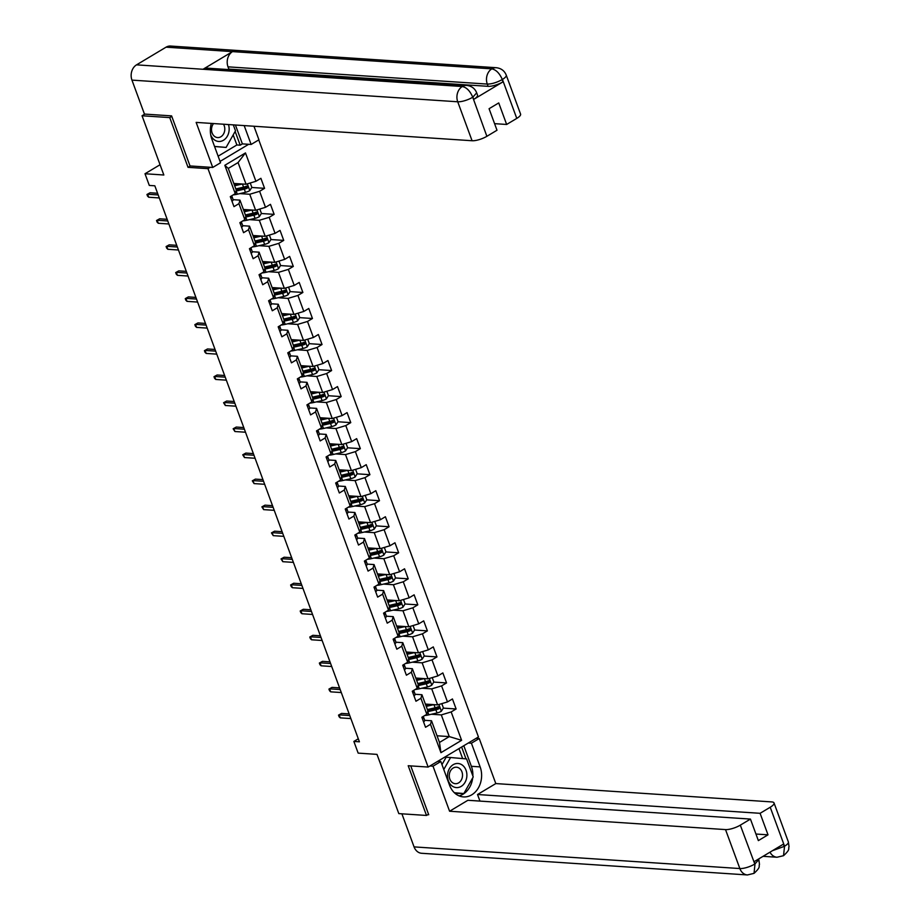 <?xml version="1.0" encoding="UTF-8"?>
<svg xmlns="http://www.w3.org/2000/svg" width="921" height="921" viewBox="0 0 921 921"><rect width="100%" height="100%" fill="white"/><g stroke="black" fill="none" stroke-linecap="round" stroke-linejoin="round"><path stroke-width="1.38" d="M171.778 116.38L169.74 117.6L188.034 167.334L207.985 168.658L428.15 767.055L478.448 736.95L258.766 139.888M169.74 117.6L142.041 115.758L144.816 114.1M428.15 767.055L408.21 765.731L426.504 815.453L428.541 814.233M426.504 815.453L398.805 813.611L377 754.38L358.165 753.125L353.871 741.44L359.409 741.808L154.832 185.8L149.294 185.432L145 173.747L163.834 175.002L142.041 115.758M207.985 168.658L210.264 167.288M220.05 161.428L248.658 144.298M233.807 183.44L246.057 184.246L238.067 162.556L228.281 168.416L236.271 190.106L235.258 193.663L230.296 196.634L233.98 206.638L238.942 203.668L244.836 219.693L239.874 222.663L243.558 232.679L248.52 229.709L254.415 245.723L249.453 248.693L253.137 258.709L258.099 255.739L263.993 271.753L259.031 274.723L262.715 284.739L267.677 281.768L273.572 297.782L268.61 300.753L272.294 310.768L277.256 307.798L283.15 323.824L278.188 326.794L281.872 336.798L286.834 333.828L292.728 349.853L287.766 352.824L291.45 362.839L296.412 359.869L302.307 375.883L297.345 378.853L301.029 388.869L305.991 385.899L311.885 401.913L306.923 404.883L310.607 414.899L315.569 411.929L321.464 427.943L316.502 430.913L320.186 440.929L325.148 437.959L331.042 453.984L326.08 456.954L329.764 466.959L334.726 463.988L340.62 480.014L335.658 482.984L339.342 492.988L344.304 490.018L350.199 506.043L345.237 509.014L348.921 519.03L353.883 516.059L359.777 532.073L354.815 535.043L358.499 545.059L363.461 542.089L369.356 558.103L364.394 561.073L368.078 571.089L373.04 568.119L378.934 584.144L373.972 587.114L377.656 597.119L382.618 594.149L388.512 610.174L383.55 613.144L387.234 623.149L392.196 620.178L398.091 636.204L393.129 639.174L396.813 649.19L401.763 646.22L407.658 662.234L402.707 665.204L406.391 675.22L411.342 672.249L417.236 688.263L412.274 691.234L415.958 701.249L420.92 698.279L426.814 714.293L421.853 717.263L425.537 727.279L430.498 724.309L440.94 752.676L461.605 740.311L449.275 736.593L441.297 714.903L431.442 714.247M235.258 193.663L224.828 165.296L245.481 152.921L255.923 181.287L260.885 178.317L264.569 188.333L251.767 187.481M461.605 740.311L451.163 711.945L456.125 708.974L452.441 698.958L447.479 701.929L441.585 685.903L446.547 682.933L442.863 672.929L437.901 675.899L432.007 659.873L436.968 656.903L433.284 646.899L428.323 649.869L422.428 633.844L427.39 630.873L423.706 620.858L418.744 623.828L412.85 607.814L417.812 604.844L414.128 594.828L409.166 597.798L403.271 581.784L408.233 578.814L404.549 568.798L399.587 571.768L393.693 555.754L398.655 552.784L394.971 542.768L390.009 545.739L384.115 529.713L389.076 526.743L385.392 516.739L380.431 519.709L374.536 503.683L379.498 500.713L375.814 490.697L370.852 493.668L364.958 477.654L369.92 474.683L366.236 464.668L361.274 467.638L355.379 451.624L360.341 448.654L356.657 438.638L351.695 441.608L345.801 425.594L350.763 422.624L347.079 412.608L342.117 415.578L336.234 399.553L341.184 396.583L337.5 386.578L332.55 389.548L326.656 373.523L331.606 370.553L327.934 360.537L322.972 363.519L317.077 347.493L322.039 344.523L318.355 334.507L313.393 337.477L307.499 321.464L312.461 318.493L308.777 308.477L303.815 311.448L297.92 295.434L302.882 292.464L299.198 282.448L294.236 285.418L288.342 269.393L293.304 266.422L289.62 256.418L284.658 259.388L278.764 243.363L283.726 240.393L280.042 230.388L275.08 233.358L269.185 217.333L274.147 214.363L270.463 204.347L265.501 207.317L259.607 191.303L264.569 188.333M244.836 219.693L245.838 216.147L239.955 200.122L233.14 199.673L232.265 197.221A14.218 4.121 -20.2 0 0 232.253 197.209A14.218 4.121 -20.2 0 0 232.253 197.198L231.735 195.77L232.265 197.221M239.886 193.606L249.741 194.262L255.635 210.287L243.386 209.47M239.955 200.122L238.942 203.668M259.607 191.303L249.741 194.262M265.501 207.317L255.635 210.287M254.415 245.723L255.416 242.177L249.522 226.152L242.718 225.703M249.464 219.635L259.319 220.292L265.213 236.317L252.964 235.5M249.522 226.152L248.52 229.709M269.185 217.333L259.319 220.292M275.08 233.358L265.213 236.317M263.993 271.753L264.995 268.207L259.1 252.181L252.296 251.732M259.031 245.677L268.897 246.321L274.78 262.347L262.543 261.529M259.1 252.181L258.099 255.739M278.764 243.363L268.897 246.321M284.658 259.388L274.78 262.347M273.572 297.782L274.573 294.236L268.679 278.223L261.863 277.762M268.61 271.707L278.464 272.363L284.359 288.377L272.121 287.559M268.679 278.223L267.677 281.768M288.342 269.393L278.464 272.363M294.236 285.418L284.359 288.377M283.15 323.824L284.152 320.266L278.257 304.252L271.442 303.792L270.578 301.351A14.218 4.121 -20.2 0 0 270.567 301.328A14.218 4.121 -20.2 0 0 270.567 301.317L270.578 301.351M278.188 297.736L288.043 298.392L293.937 314.406L281.699 313.601M278.257 304.252L277.256 307.798M297.92 295.434L288.043 298.392M303.815 311.448L293.937 314.406M292.728 349.853L293.73 346.296L287.836 330.282L281.02 329.833L280.157 327.381A14.218 4.121 -20.2 0 0 280.145 327.369A14.218 4.121 -20.2 0 0 280.145 327.358L279.616 325.93L280.157 327.381M287.766 323.766L297.621 324.422L303.516 340.436L291.278 339.63M287.836 330.282L286.834 333.828M307.499 321.464L297.621 324.422M313.393 337.477L303.516 340.436M302.307 375.883L303.308 372.337L297.414 356.312L290.599 355.863M297.345 349.796L307.2 350.452L313.094 366.477L300.856 365.66M297.414 356.312L296.412 359.869M317.077 347.493L307.2 350.452M322.972 363.519L313.094 366.477M311.885 401.913L312.887 398.367L306.992 382.342L300.177 381.893M306.923 375.826L316.778 376.482L322.672 392.507L310.435 391.69M306.992 382.342L305.991 385.899M326.656 373.523L316.778 376.482M332.55 389.548L322.672 392.507M321.464 427.943L322.465 424.397L316.571 408.383L309.755 407.922L308.88 405.47A14.218 4.121 -20.2 0 0 308.88 405.459A14.218 4.121 -20.2 0 0 308.88 405.447L308.88 405.47M316.502 401.867L326.356 402.523L332.251 418.537L320.013 417.72M316.571 408.383L315.569 411.929M336.234 399.553L326.356 402.523M342.117 415.578L332.251 418.537M331.042 453.984L332.044 450.427L326.149 434.413L319.334 433.952L318.459 431.5A14.218 4.121 -20.2 0 0 318.459 431.489A14.218 4.121 -20.2 0 0 318.459 431.477L318.459 431.5M326.08 427.897L335.935 428.553L341.829 444.567L329.591 443.761M326.149 434.413L325.148 437.959M345.801 425.594L335.935 428.553M351.695 441.608L341.829 444.567M340.62 480.014L341.622 476.456L335.728 460.442L328.912 459.993M335.658 453.926L345.513 454.583L351.408 470.596L339.17 469.791M335.728 460.442L334.726 463.988M355.379 451.624L345.513 454.583M361.274 467.638L351.408 470.596M350.199 506.043L351.2 502.498L345.306 486.472L338.491 486.023M345.237 479.956L355.092 480.612L360.986 496.638L348.748 495.82M345.306 486.472L344.304 490.018M364.958 477.654L355.092 480.612M370.852 493.668L360.986 496.638M359.777 532.073L360.779 528.527L354.884 512.502L348.069 512.053L347.194 509.601A14.218 4.121 -20.2 0 0 347.194 509.589A14.218 4.121 -20.2 0 0 347.194 509.578L347.194 509.601M354.815 505.986L364.67 506.642L370.564 522.668L358.327 521.85M354.884 512.502L353.883 516.059M374.536 503.683L364.67 506.642M380.431 519.709L370.564 522.668M369.356 558.103L370.357 554.557L364.463 538.532L357.647 538.083L356.772 535.631A14.218 4.121 -20.2 0 0 356.772 535.619A14.218 4.121 -20.2 0 0 356.761 535.608L356.772 535.631M364.394 532.027L374.248 532.672L380.143 548.697L367.905 547.88M364.463 538.532L363.461 542.089M384.115 529.713L374.248 532.672M390.009 545.739L380.143 548.697M378.934 584.144L379.936 580.587L374.041 564.573L367.226 564.113M373.972 558.057L383.827 558.713L389.721 574.727L377.483 573.91M374.041 564.573L373.04 568.119M393.693 555.754L383.827 558.713M399.587 571.768L389.721 574.727M388.512 610.174L389.514 606.617L383.62 590.603L376.804 590.142M383.55 584.087L393.405 584.743L399.3 600.757L387.062 599.951M383.62 590.603L382.618 594.149M403.271 581.784L393.405 584.743M409.166 597.798L399.3 600.757M398.091 636.204L399.092 632.658L393.198 616.633L386.383 616.184M393.129 610.116L402.984 610.773L408.878 626.798L396.629 625.981M393.198 616.633L392.196 620.178M412.85 607.814L402.984 610.773M418.744 623.828L408.878 626.798M407.658 662.234L408.671 658.688L402.776 642.662L395.961 642.213L395.086 639.761A14.218 4.121 -20.2 0 0 395.086 639.75A14.218 4.121 -20.2 0 0 395.074 639.738M402.707 636.146L412.562 636.802L418.456 652.828L406.207 652.01M402.776 642.662L401.763 646.22M422.428 633.844L412.562 636.802M428.323 649.869L418.456 652.828M417.236 688.263L418.249 684.717L412.355 668.692L405.539 668.243M412.286 662.187L422.14 662.832L428.035 678.858L415.785 678.04M412.355 668.692L411.342 672.249M432.007 659.873L422.14 662.832M437.901 675.899L428.035 678.858M426.814 714.293L427.828 710.747L421.933 694.733L415.118 694.273M421.864 688.217L431.719 688.873L437.613 704.887L425.364 704.07M421.933 694.733L420.92 698.279M441.585 685.903L431.719 688.873M447.479 701.929L437.613 704.887M440.94 752.676L439.49 742.453L431.512 720.763L424.696 720.303M437.038 735.775L449.275 736.593L439.49 742.453M431.512 720.763L430.498 724.309M451.163 711.945L441.297 714.903M160.058 164.732L145 173.747M358.292 738.792L353.871 741.44M245.481 152.921L238.067 162.556M228.281 168.416L224.828 165.296M255.923 181.287L246.057 184.246M456.125 708.974L443.323 708.122M438.154 707.777L435.783 707.616M446.547 682.933L433.745 682.081M428.576 681.747L426.204 681.586M436.968 656.903L424.167 656.051M418.997 655.706L416.626 655.556M427.39 630.873L414.588 630.022M409.419 629.676L407.047 629.527M417.812 604.844L405.01 603.992M399.841 603.646L397.469 603.485M408.233 578.814L395.431 577.962M390.262 577.617L387.891 577.455M398.655 552.784L385.853 551.932M380.684 551.587L378.312 551.426M389.076 526.743L376.275 525.891M371.105 525.546L368.745 525.396M379.498 500.713L366.696 499.861M361.527 499.516L359.167 499.366M369.92 474.683L357.118 473.831M351.949 473.486L349.589 473.325M360.341 448.654L347.539 447.802M342.37 447.456L340.01 447.295M350.763 422.624L337.961 421.772M332.792 421.427L330.432 421.265M341.184 396.583L328.383 395.731M323.213 395.397L320.853 395.236M331.606 370.553L318.804 369.701M313.635 369.356L311.275 369.206M322.039 344.523L309.226 343.671M304.057 343.326L301.697 343.176M312.461 318.493L299.647 317.641M294.478 317.296L292.118 317.135M302.882 292.464L290.08 291.612M284.9 291.266L282.54 291.105M293.304 266.422L280.502 265.57M275.321 265.236L272.961 265.075M283.726 240.393L270.924 239.541M265.743 239.195L263.383 239.046M274.147 214.363L261.345 213.511M256.165 213.165L253.805 213.016M246.586 187.136L244.226 186.975M188.034 167.334L190.325 165.964M423.556 721.88A4.927 1.428 -20.2 0 0 424.708 720.337L423.821 717.862A14.218 4.121 -20.2 0 0 423.821 717.839A14.218 4.121 -20.2 0 0 423.81 717.827M422.302 718.495L422.797 718.403A4.927 1.428 -20.2 0 0 423.533 717.171L423.269 716.423M349.14 713.913L341.61 713.407L339.17 714.869L349.761 715.571M340.275 717.873L339.124 716.791L338.514 715.122L339.17 714.869L340.275 717.873L350.866 718.576M338.514 715.122L341.61 713.407M431.235 704.461L426.481 705.555A11.8 3.419 159.8 0 1 425.951 705.67M433.86 704.634L426.227 706.395M441.804 703.632L443.404 707.984L441.297 711.288A4.927 1.428 159.8 0 1 437.026 712.958L428.864 714.834A14.218 4.121 159.8 0 1 424.8 715.502M427.551 711.703A14.218 4.121 -20.2 0 0 427.689 711.668L435.863 709.792A4.927 1.428 -20.2 0 0 438.972 708.71L438.235 706.718A4.927 1.428 159.8 0 1 435.126 707.788L427.39 709.561M437.935 706.844L437.383 708.606A2.51 0.725 159.8 0 1 436.554 708.848L428.38 710.736A11.8 3.419 159.8 0 1 427.793 710.862M447.548 774.699A12.077 9.682 93.8 0 0 456.24 787.582A12.077 9.682 93.8 0 0 466.843 776.38A12.077 9.682 93.8 0 0 458.163 763.497A12.077 9.682 93.8 0 0 447.548 774.699M449.287 774.872A8.266 6.631 93.8 0 0 455.342 783.702A8.266 6.631 93.8 0 0 462.492 776.023A8.266 6.631 93.8 0 0 456.436 767.205A8.266 6.631 93.8 0 0 449.287 774.872M443.784 769.53L450.576 757.523L466.59 758.927L473.221 776.933L463.827 793.557L454.467 792.831M441.976 764.591L446.144 757.223L450.576 757.523M463.827 793.557L454.352 792.728M210.713 134.903A12.077 9.682 93.8 0 0 221.132 141.235A12.077 9.682 93.8 0 0 229.122 130.252A12.077 9.682 93.8 0 0 228.454 124.542M213.557 123.552A8.266 6.631 93.8 0 0 211.554 128.744A8.266 6.631 93.8 0 0 217.609 137.574A8.266 6.631 93.8 0 0 224.77 129.907A8.266 6.631 93.8 0 0 223.492 124.22M233.312 124.865L235.5 130.817L226.106 147.429L214.558 146.52M226.106 147.429L214.524 146.416M429.946 765.984L433.02 766.191L440.837 761.506L449.552 785.199A20.907 16.762 93.8 0 0 463.459 796.907A20.907 16.762 93.8 0 0 480.14 766.894L471.414 743.201L479.231 738.515L495.809 783.575L771.729 801.915A11.144 3.235 -20.2 0 1 774.031 802.951A11.144 3.235 -20.2 0 1 770.221 807.245L760.09 813.312L477.527 794.512L495.809 783.575M433.02 766.191L449.598 811.24L467.88 800.291L750.442 819.08L740.311 825.147L754.886 864.266M479.956 801.097L477.527 794.512M468.34 742.994L471.414 743.201M476.157 738.308L479.231 738.515M437.763 761.299L440.837 761.506M449.598 811.24L725.518 829.591A11.144 3.235 -20.2 0 0 740.311 825.147M754.046 873.35L754.99 863.91L758.812 859.615L759.491 864.347C758.432 866.661 761.299 866.592 754.046 873.35L747.449 874.95L421.668 853.283A11.432 9.164 -86.2 0 1 414.07 846.894L401.901 813.819M750.442 819.08L758.363 840.608L768.01 834.829L760.09 813.312M772.535 850.659L784.22 846.411L783.391 844.154L754.161 861.653L754.99 863.91M427.805 814.682L428.726 814.74L410.754 765.904M768.01 834.829L755.945 834.035M459.13 795.882A20.907 16.762 93.8 0 0 472.692 777.877M472.853 775.919A20.907 16.762 93.8 0 0 471.379 766.307L480.14 766.894M463.804 745.711L471.379 766.307M465.991 758.869L461.628 747.012M455.066 793.372L463.24 793.511M462.641 758.582L458.969 748.6M769.991 852.178A11.432 9.164 -86.2 0 0 777.013 857.244L783.529 855.701L784.554 846.203L770.221 807.245M211.335 123.402A20.907 16.762 93.8 0 0 211.83 139.083L220.545 162.775L212.728 167.449L196.15 122.401L472.07 140.74L457.725 101.782L131.956 80.115L144.447 114.077L171.594 115.885L190.014 165.941L212.728 167.449M244.18 125.59L251.134 144.459L258.939 139.785L253.966 126.246M218.127 156.19L236.87 144.965L240.197 145.184L242.373 143.883L251.134 144.459M516.773 118.395L502.44 79.436A11.144 3.235 159.8 0 0 506.251 75.142L520.584 114.112A11.144 3.235 159.8 0 1 516.773 118.395L506.642 124.462L494.577 123.656M131.956 80.115A11.432 9.164 -86.2 0 1 136.538 64.85L203.023 69.271A11.432 9.164 -86.2 0 1 207.49 68.177L466.786 85.411A11.432 9.164 -86.2 0 0 462.319 86.516C466.533 87.391 469.975 90.868 472.646 96.97L486.875 136.308A11.144 3.235 159.8 0 1 472.07 140.74M473.705 99.387L472.876 97.131L476.687 92.848L477.515 95.093A11.144 3.235 159.8 0 1 473.705 99.387L502.924 81.888A11.144 3.235 159.8 0 1 488.118 86.332L228.834 69.087L228.005 66.842A11.432 9.164 -86.2 0 1 232.518 51.611L166.033 47.19L136.538 64.85M166.033 47.19A11.432 9.164 -86.2 0 1 170.569 46.05L496.338 67.717A11.432 9.164 -86.2 0 0 491.814 68.856C496.039 69.743 499.504 73.208 502.198 79.252L502.44 79.436M488.118 86.332L487.29 84.076A11.432 9.164 -86.2 0 1 491.814 68.856L232.518 51.611L203.023 69.271L462.319 86.516A11.432 9.164 -86.2 0 0 457.725 101.782A11.144 3.235 -20.2 0 0 472.531 97.338M506.642 124.462L498.733 102.933L489.074 108.713L496.995 130.241L486.875 136.308M228.834 69.087L228.074 69.535M235.431 125.014L242.373 143.883M240.197 145.184L235.143 131.438M236.87 144.965L233.174 134.915M228.005 66.842L487.29 84.076C491.63 84.087 496.557 82.614 502.095 79.643L502.924 81.888M413.978 695.85A4.927 1.428 -20.2 0 0 415.129 694.307L414.243 691.821A14.218 4.121 -20.2 0 0 414.243 691.809A14.218 4.121 -20.2 0 0 414.231 691.798L414.243 691.821M412.735 692.454L413.23 692.373A4.927 1.428 -20.2 0 0 413.955 691.141L413.69 690.393M339.561 687.872L332.032 687.377L329.591 688.839L340.183 689.541M330.697 691.844L329.545 690.75L328.935 689.081L329.591 688.839L330.697 691.844L341.288 692.546M328.935 689.081L332.032 687.377M404.4 669.82A4.927 1.428 -20.2 0 0 405.551 668.278L404.664 665.791A14.218 4.121 -20.2 0 0 404.664 665.779A14.218 4.121 -20.2 0 0 404.653 665.768L404.664 665.791M403.156 666.424L403.651 666.332A4.927 1.428 -20.2 0 0 404.377 665.1L404.112 664.363M329.983 661.842L322.454 661.347L320.013 662.809L330.604 663.511M321.118 665.814L319.967 664.72L319.357 663.051L320.013 662.809L321.118 665.814L331.71 666.516M319.357 663.051L322.454 661.347M421.657 678.432L416.902 679.525A11.8 3.419 159.8 0 1 416.384 679.64M424.282 678.604L416.649 680.366M432.225 677.603L433.826 681.954L431.719 685.247A4.927 1.428 159.8 0 1 427.448 686.928L419.285 688.804A14.218 4.121 159.8 0 1 415.221 689.472M417.973 685.673A14.218 4.121 -20.2 0 0 418.111 685.638L426.285 683.762A4.927 1.428 -20.2 0 0 429.405 682.68L428.668 680.677A4.927 1.428 159.8 0 1 425.548 681.759L417.812 683.532M428.357 680.815L427.805 682.576A2.51 0.725 159.8 0 1 426.976 682.818L418.802 684.694A11.8 3.419 159.8 0 1 418.215 684.833M412.078 652.402L407.324 653.496A11.8 3.419 159.8 0 1 406.806 653.611M414.703 652.575L407.07 654.336M422.647 651.573L424.247 655.925L422.14 659.217A4.927 1.428 159.8 0 1 417.869 660.898L409.707 662.775A14.218 4.121 159.8 0 1 405.643 663.442M408.394 659.632A14.218 4.121 -20.2 0 0 408.533 659.609L416.706 657.721A4.927 1.428 -20.2 0 0 419.826 656.65L419.09 654.647A4.927 1.428 159.8 0 1 415.97 655.717L408.233 657.502M418.779 654.785L418.226 656.546A2.51 0.725 159.8 0 1 417.397 656.788L409.223 658.665A11.8 3.419 159.8 0 1 408.636 658.803M394.821 643.791A4.927 1.428 -20.2 0 0 395.972 642.248L394.556 638.311M393.578 640.394L394.073 640.302A4.927 1.428 -20.2 0 0 394.81 639.07M320.404 635.812L312.875 635.306L310.435 636.779L321.026 637.482M311.54 639.784L310.389 638.69L309.778 637.021L310.435 636.779L311.54 639.784L322.131 640.486M309.778 637.021L312.875 635.306M385.243 617.761A4.927 1.428 -20.2 0 0 386.394 616.207L385.508 613.731A14.218 4.121 -20.2 0 0 385.508 613.72A14.218 4.121 -20.2 0 0 385.496 613.708L385.508 613.731M383.999 614.365L384.494 614.272A4.927 1.428 -20.2 0 0 385.231 613.041L384.955 612.292M310.826 609.783L303.297 609.276L300.856 610.75L311.448 611.452M301.961 613.743L300.81 612.661L300.2 610.991L300.856 610.75L301.961 613.743L312.553 614.457M300.2 610.991L303.297 609.276M375.664 591.719A4.927 1.428 -20.2 0 0 376.816 590.177L375.929 587.702A14.218 4.121 -20.2 0 0 375.929 587.69A14.218 4.121 -20.2 0 0 375.918 587.679M374.421 588.335L374.916 588.243A4.927 1.428 -20.2 0 0 375.653 587.011L375.388 586.263M301.248 583.753L293.718 583.246L291.278 584.708L301.869 585.422M292.383 587.713L291.232 586.631L290.622 584.962L291.278 584.708L292.383 587.713L302.974 588.415M290.622 584.962L293.718 583.246M402.5 626.372L397.745 627.466A11.8 3.419 159.8 0 1 397.227 627.581M405.125 626.545L397.492 628.295M413.069 625.532L414.669 629.895L412.562 633.188A4.927 1.428 159.8 0 1 408.302 634.868L400.128 636.745A14.218 4.121 159.8 0 1 396.065 637.413M398.816 633.602A14.218 4.121 -20.2 0 0 398.954 633.567L407.128 631.691A4.927 1.428 -20.2 0 0 410.248 630.62L409.511 628.617A4.927 1.428 159.8 0 1 406.391 629.688L398.655 631.472M409.212 628.755L408.648 630.517A2.51 0.725 159.8 0 1 407.819 630.758L399.645 632.635A11.8 3.419 159.8 0 1 399.058 632.762M392.922 600.342L388.167 601.436A11.8 3.419 159.8 0 1 387.649 601.551M395.546 600.515L387.914 602.265M403.49 599.502L405.09 603.865L402.984 607.158A4.927 1.428 159.8 0 1 398.724 608.827L390.55 610.715A14.218 4.121 159.8 0 1 386.486 611.383M389.238 607.572A14.218 4.121 -20.2 0 0 389.376 607.538L397.55 605.661A4.927 1.428 -20.2 0 0 400.67 604.59L399.933 602.587A4.927 1.428 159.8 0 1 396.813 603.658L389.076 605.442M399.633 602.725L399.069 604.487A2.51 0.725 159.8 0 1 398.24 604.729L390.067 606.605A11.8 3.419 159.8 0 1 389.479 606.732M383.343 574.301L378.589 575.395A11.8 3.419 159.8 0 1 378.07 575.51M385.968 574.485L378.335 576.235M393.912 573.472L395.512 577.824L393.405 581.128A4.927 1.428 159.8 0 1 389.146 582.797L380.972 584.685A14.218 4.121 159.8 0 1 376.908 585.353M379.659 581.542A14.218 4.121 -20.2 0 0 379.809 581.508L387.971 579.631A4.927 1.428 -20.2 0 0 391.091 578.561L390.354 576.558A4.927 1.428 159.8 0 1 387.234 577.628L379.498 579.413M390.055 576.684L389.491 578.446A2.51 0.725 159.8 0 1 388.662 578.687L380.488 580.575A11.8 3.419 159.8 0 1 379.901 580.702M366.086 565.69A4.927 1.428 -20.2 0 0 367.237 564.147L366.351 561.66A14.218 4.121 -20.2 0 0 366.351 561.649A14.218 4.121 -20.2 0 0 366.339 561.637L366.351 561.66M364.843 562.294L365.338 562.213A4.927 1.428 -20.2 0 0 366.074 560.981L365.81 560.233M291.669 557.712L284.14 557.217L281.699 558.679L292.291 559.381M282.805 561.683L281.043 558.932L281.699 558.679L282.805 561.683L293.396 562.386M281.043 558.932L284.14 557.217M373.765 548.271L369.01 549.365A11.8 3.419 159.8 0 1 368.492 549.48M376.39 548.444L368.757 550.205M384.333 547.442L385.934 551.794L383.827 555.098A4.927 1.428 159.8 0 1 379.567 556.768L371.393 558.644A14.218 4.121 159.8 0 1 367.329 559.312M370.092 555.513A14.218 4.121 -20.2 0 0 370.23 555.478L378.393 553.602A4.927 1.428 -20.2 0 0 381.513 552.519L380.776 550.516A4.927 1.428 159.8 0 1 377.656 551.598L369.92 553.371M380.477 550.654L379.913 552.416A2.51 0.725 159.8 0 1 379.084 552.658L370.91 554.546A11.8 3.419 159.8 0 1 370.323 554.672M356.508 539.66A4.927 1.428 -20.2 0 0 357.659 538.117L356.231 534.203M355.264 536.264L355.759 536.172A4.927 1.428 -20.2 0 0 356.496 534.94M282.102 531.682L274.562 531.187L272.121 532.649L282.712 533.351M273.226 535.654L271.465 532.891L272.121 532.649L273.226 535.654L283.818 536.356M271.465 532.891L274.562 531.187M364.186 522.242L359.432 523.335A11.8 3.419 159.8 0 1 358.914 523.45M366.811 522.414L359.178 524.176M374.755 521.413L376.355 525.764L374.26 529.057A4.927 1.428 159.8 0 1 369.989 530.738L361.815 532.614A14.218 4.121 159.8 0 1 357.751 533.282M360.514 529.471A14.218 4.121 -20.2 0 0 360.652 529.448L368.814 527.56A4.927 1.428 -20.2 0 0 371.934 526.49L371.198 524.486A4.927 1.428 159.8 0 1 368.078 525.557L360.341 527.342M370.898 524.625L370.334 526.386A2.51 0.725 159.8 0 1 369.505 526.628L361.331 528.504A11.8 3.419 159.8 0 1 360.744 528.642M346.929 513.63A4.927 1.428 -20.2 0 0 348.08 512.088L346.653 508.162M345.686 510.234L346.181 510.142A4.927 1.428 -20.2 0 0 346.918 508.91M272.524 505.652L264.983 505.157L262.543 506.619L273.134 507.321M263.648 509.624L261.886 506.861L262.543 506.619L263.648 509.624L274.239 510.326M261.886 506.861L264.983 505.157M354.608 496.212L349.853 497.305A11.8 3.419 159.8 0 1 349.335 497.421M357.233 496.384L349.6 498.146M365.177 495.371L366.777 499.735L364.681 503.027A4.927 1.428 159.8 0 1 360.41 504.708L352.236 506.585A14.218 4.121 159.8 0 1 348.173 507.252M350.936 503.442A14.218 4.121 -20.2 0 0 351.074 503.419L359.236 501.531A4.927 1.428 -20.2 0 0 362.356 500.46L361.619 498.457A4.927 1.428 159.8 0 1 358.499 499.527L350.763 501.312M361.32 498.595L360.756 500.356A2.51 0.725 159.8 0 1 359.927 500.598L351.753 502.475A11.8 3.419 159.8 0 1 351.166 502.601M337.351 487.6A4.927 1.428 -20.2 0 0 338.502 486.046L337.616 483.571A14.218 4.121 -20.2 0 0 337.616 483.56A14.218 4.121 -20.2 0 0 337.616 483.548M336.107 484.204L336.602 484.112A4.927 1.428 -20.2 0 0 337.339 482.88L337.086 482.12M262.946 479.622L255.405 479.116L252.964 480.589L263.556 481.292M254.069 483.594L252.308 480.831L252.964 480.589L254.069 483.594L264.661 484.296M252.308 480.831L255.405 479.116M345.03 470.182L340.275 471.276A11.8 3.419 159.8 0 1 339.757 471.391M347.654 470.355L340.022 472.105M355.598 469.342L357.198 473.705L355.103 476.997A4.927 1.428 159.8 0 1 350.832 478.667L342.658 480.555A14.218 4.121 159.8 0 1 338.594 481.223M341.357 477.412A14.218 4.121 -20.2 0 0 341.495 477.377L349.658 475.501A4.927 1.428 -20.2 0 0 352.778 474.43L352.041 472.427A4.927 1.428 159.8 0 1 348.921 473.498L341.184 475.282M351.741 472.565L351.177 474.327A2.51 0.725 159.8 0 1 350.348 474.568L342.175 476.445A11.8 3.419 159.8 0 1 341.587 476.571M327.772 461.559A4.927 1.428 -20.2 0 0 328.924 460.016L328.037 457.541A14.218 4.121 -20.2 0 0 328.037 457.53A14.218 4.121 -20.2 0 0 328.037 457.518L328.037 457.541M326.529 458.174L327.024 458.082A4.927 1.428 -20.2 0 0 327.761 456.851L327.496 456.102M253.367 453.593L245.826 453.086L243.386 454.548L253.977 455.262M244.491 457.553L242.73 454.801L243.386 454.548L244.491 457.553L255.082 458.267M242.73 454.801L245.826 453.086M335.451 444.141L330.697 445.234A11.8 3.419 159.8 0 1 330.179 445.35M338.076 444.325L330.443 446.075M346.02 443.312L347.62 447.664L345.525 450.968A4.927 1.428 159.8 0 1 341.254 452.637L333.08 454.525A14.218 4.121 159.8 0 1 329.016 455.193M331.779 451.382A14.218 4.121 -20.2 0 0 331.917 451.348L340.091 449.471A4.927 1.428 -20.2 0 0 343.199 448.4L342.462 446.397A4.927 1.428 159.8 0 1 339.354 447.468L331.606 449.252M342.163 446.524L341.599 448.285A2.51 0.725 159.8 0 1 340.77 448.527L332.596 450.415A11.8 3.419 159.8 0 1 332.009 450.542M318.194 435.529A4.927 1.428 -20.2 0 0 319.345 433.987L317.918 430.072M316.951 432.145L317.446 432.053A4.927 1.428 -20.2 0 0 318.182 430.821M243.789 427.551L236.26 427.056L233.807 428.518L244.399 429.221M234.913 431.523L233.151 428.772L233.807 428.518L234.913 431.523L245.504 432.225M233.151 428.772L236.26 427.056M325.873 418.111L321.118 419.205A11.8 3.419 159.8 0 1 320.6 419.32M328.498 418.284L320.865 420.045M336.441 417.282L338.053 421.634L335.946 424.938A4.927 1.428 159.8 0 1 331.675 426.607L323.501 428.484A14.218 4.121 159.8 0 1 319.437 429.151M322.2 425.352A14.218 4.121 -20.2 0 0 322.338 425.318L330.512 423.441A4.927 1.428 -20.2 0 0 333.621 422.359L332.884 420.356A4.927 1.428 159.8 0 1 329.776 421.438L322.028 423.211M332.585 420.494L332.021 422.255A2.51 0.725 159.8 0 1 331.192 422.497L323.018 424.385A11.8 3.419 159.8 0 1 322.431 424.512M308.616 409.5A4.927 1.428 -20.2 0 0 309.767 407.957L308.339 404.043M307.372 406.103L307.867 406.011A4.927 1.428 -20.2 0 0 308.604 404.791M234.21 401.521L226.681 401.026L224.229 402.489L234.82 403.191M225.334 405.493L223.573 402.73L224.229 402.489L225.334 405.493L235.926 406.196M223.573 402.73L226.681 401.026M316.294 392.081L311.54 393.175A11.8 3.419 159.8 0 1 311.022 393.29M318.919 392.254L311.286 394.015M326.863 391.252L328.475 395.604L326.368 398.897A4.927 1.428 159.8 0 1 322.097 400.577L313.923 402.454A14.218 4.121 159.8 0 1 309.859 403.122M312.622 399.323A14.218 4.121 -20.2 0 0 312.76 399.288L320.934 397.4A4.927 1.428 -20.2 0 0 324.042 396.329L323.306 394.326A4.927 1.428 159.8 0 1 320.197 395.408L312.449 397.181M323.006 394.464L322.454 396.226A2.51 0.725 159.8 0 1 321.613 396.467L313.451 398.344A11.8 3.419 159.8 0 1 312.852 398.482M299.049 383.47A4.927 1.428 -20.2 0 0 300.188 381.927L299.302 379.44A14.218 4.121 -20.2 0 0 299.302 379.429A14.218 4.121 -20.2 0 0 299.302 379.417M297.794 380.074L298.289 379.982A4.927 1.428 -20.2 0 0 299.026 378.75L298.772 378.001M224.632 375.492L217.103 374.997L214.651 376.459L225.242 377.161M215.756 379.464L214.616 378.37L214.006 376.701L214.651 376.459L215.756 379.464L226.347 380.166M214.006 376.701L217.103 374.997M306.716 366.051L301.961 367.145A11.8 3.419 159.8 0 1 301.443 367.26M309.341 366.224L301.708 367.986M317.285 365.211L318.896 369.574L316.789 372.867A4.927 1.428 159.8 0 1 312.518 374.548L304.344 376.424A14.218 4.121 159.8 0 1 300.292 377.092M303.044 373.281A14.218 4.121 -20.2 0 0 303.182 373.258L311.356 371.37A4.927 1.428 -20.2 0 0 314.464 370.3L313.727 368.296A4.927 1.428 159.8 0 1 310.619 369.367L302.871 371.151M313.428 368.435L312.875 370.196A2.51 0.725 159.8 0 1 312.035 370.438L303.872 372.314A11.8 3.419 159.8 0 1 303.274 372.441M289.47 357.44A4.927 1.428 -20.2 0 0 290.61 355.897L289.735 353.411A14.218 4.121 -20.2 0 0 289.724 353.399A14.218 4.121 -20.2 0 0 289.724 353.388L289.194 351.96L289.735 353.411M288.215 354.044L288.71 353.952A4.927 1.428 -20.2 0 0 289.447 352.72L289.182 351.972M215.054 349.462L207.524 348.955L205.072 350.429L215.664 351.131M206.177 353.434L205.038 352.34L204.427 350.671L205.072 350.429L206.177 353.434L216.769 354.136M204.427 350.671L207.524 348.955M297.138 340.022L292.383 341.115A11.8 3.419 159.8 0 1 291.865 341.231M299.762 340.194L292.13 341.944M307.706 339.181L309.318 343.545L307.211 346.837A4.927 1.428 159.8 0 1 302.94 348.506L294.766 350.394A14.218 4.121 159.8 0 1 290.714 351.062M293.465 347.252A14.218 4.121 -20.2 0 0 293.603 347.217L301.777 345.34A4.927 1.428 -20.2 0 0 304.886 344.27L304.149 342.267A4.927 1.428 159.8 0 1 301.04 343.337L293.304 345.122M303.849 342.405L303.297 344.166A2.51 0.725 159.8 0 1 302.456 344.408L294.294 346.284A11.8 3.419 159.8 0 1 293.695 346.411M279.892 331.41A4.927 1.428 -20.2 0 0 281.032 329.856L279.604 325.942M278.637 328.014L279.132 327.922A4.927 1.428 -20.2 0 0 279.869 326.69M205.475 323.432L197.946 322.926L195.494 324.388L206.085 325.101M196.599 327.392L195.459 326.31L194.849 324.641L195.494 324.388L196.599 327.392L207.19 328.106M194.849 324.641L197.946 322.926M287.559 313.98L282.805 315.074A11.8 3.419 159.8 0 1 282.286 315.189M290.184 314.165L282.551 315.915M298.128 313.152L299.739 317.515L297.633 320.807A4.927 1.428 159.8 0 1 293.362 322.477L285.188 324.365A14.218 4.121 159.8 0 1 281.135 325.032M283.887 321.222A14.218 4.121 -20.2 0 0 284.025 321.187L292.199 319.311A4.927 1.428 -20.2 0 0 295.307 318.24L294.57 316.237A4.927 1.428 159.8 0 1 291.462 317.308L283.726 319.092M294.271 316.364L293.718 318.125A2.51 0.725 159.8 0 1 292.878 318.367L284.716 320.255A11.8 3.419 159.8 0 1 284.129 320.381M270.314 305.369A4.927 1.428 -20.2 0 0 271.453 303.826L270.026 299.912M269.059 301.984L269.554 301.892A4.927 1.428 -20.2 0 0 270.29 300.66M195.897 297.402L188.368 296.896L185.915 298.358L196.507 299.06M187.021 301.363L185.881 300.281L185.271 298.611L185.915 298.358L187.021 301.363L197.612 302.065M185.271 298.611L188.368 296.896M277.981 287.951L273.226 289.044A11.8 3.419 159.8 0 1 272.708 289.159M280.606 288.123L272.973 289.885M288.561 287.122L290.161 291.473L288.054 294.778A4.927 1.428 159.8 0 1 283.783 296.447L275.609 298.323A14.218 4.121 159.8 0 1 271.557 298.991M274.308 295.192A14.218 4.121 -20.2 0 0 274.446 295.157L282.62 293.281A4.927 1.428 -20.2 0 0 285.729 292.199L284.992 290.207A4.927 1.428 159.8 0 1 281.884 291.278L274.147 293.051M284.693 290.334L284.14 292.095A2.51 0.725 159.8 0 1 283.3 292.337L275.137 294.225A11.8 3.419 159.8 0 1 274.55 294.352M260.735 279.339A4.927 1.428 -20.2 0 0 261.875 277.797L261 275.31A14.218 4.121 -20.2 0 0 260.988 275.298A14.218 4.121 -20.2 0 0 260.988 275.287M259.48 275.943L259.975 275.863A4.927 1.428 -20.2 0 0 260.712 274.631L260.47 273.871M186.318 271.361L178.789 270.866L176.337 272.328L186.928 273.03M177.442 275.333L176.302 274.239L175.692 272.57L176.337 272.328L177.442 275.333L188.034 276.035M175.692 272.57L178.789 270.866M268.402 261.921L263.648 263.015A11.8 3.419 159.8 0 1 263.13 263.13M271.027 262.094L263.394 263.855M278.982 261.092L280.583 265.444L278.476 268.736A4.927 1.428 159.8 0 1 274.205 270.417L266.031 272.294A14.218 4.121 159.8 0 1 261.978 272.961M264.73 269.162A14.218 4.121 -20.2 0 0 264.868 269.128L273.042 267.251A4.927 1.428 -20.2 0 0 276.15 266.169L275.414 264.166A4.927 1.428 159.8 0 1 272.305 265.248L264.569 267.021M275.114 264.304L274.562 266.065A2.51 0.725 159.8 0 1 273.733 266.307L265.559 268.184A11.8 3.419 159.8 0 1 264.972 268.322M251.157 253.31A4.927 1.428 -20.2 0 0 252.308 251.767L251.421 249.28A14.218 4.121 -20.2 0 0 251.41 249.269A14.218 4.121 -20.2 0 0 251.41 249.257L250.892 247.841L251.421 249.28M249.902 249.913L250.397 249.821A4.927 1.428 -20.2 0 0 251.134 248.589L250.869 247.853M176.74 245.331L169.211 244.836L166.759 246.298L177.35 247.001M167.864 249.303L166.724 248.21L166.114 246.54L166.759 246.298L167.864 249.303L178.455 250.005M166.114 246.54L169.211 244.836M258.824 235.891L254.069 236.985A11.8 3.419 159.8 0 1 253.551 237.1M261.46 236.064L253.816 237.825M269.404 235.062L271.004 239.414L268.897 242.707A4.927 1.428 159.8 0 1 264.626 244.387L256.452 246.264A14.218 4.121 159.8 0 1 252.4 246.932M255.152 243.121A14.218 4.121 -20.2 0 0 255.29 243.098L263.464 241.21A4.927 1.428 -20.2 0 0 266.572 240.139L265.835 238.136A4.927 1.428 159.8 0 1 262.727 239.207L254.99 240.991M265.536 238.274L264.983 240.036A2.51 0.725 159.8 0 1 264.154 240.277L255.98 242.154A11.8 3.419 159.8 0 1 255.393 242.292M241.578 227.28A4.927 1.428 -20.2 0 0 242.73 225.737L241.843 223.25A14.218 4.121 -20.2 0 0 241.832 223.239A14.218 4.121 -20.2 0 0 241.832 223.227L241.314 221.8L241.843 223.25M240.323 223.884L240.818 223.791A4.927 1.428 -20.2 0 0 241.555 222.56L241.29 221.811M167.161 219.302L159.632 218.795L157.18 220.269L167.772 220.971M158.285 223.273L157.146 222.18L156.535 220.51L157.18 220.269L158.285 223.273L168.877 223.976M156.535 220.51L159.632 218.795M249.246 209.861L244.502 210.955A11.8 3.419 159.8 0 1 243.973 211.07M251.882 210.034L244.238 211.784M259.826 209.021L261.426 213.384L259.319 216.677A4.927 1.428 159.8 0 1 255.048 218.358L246.874 220.234A14.218 4.121 159.8 0 1 242.822 220.902M245.573 217.091A14.218 4.121 -20.2 0 0 245.711 217.057L253.885 215.18A4.927 1.428 -20.2 0 0 256.994 214.109L256.257 212.106A4.927 1.428 159.8 0 1 253.148 213.177L245.412 214.961M255.957 212.244L255.405 214.006A2.51 0.725 159.8 0 1 254.576 214.248L246.402 216.124A11.8 3.419 159.8 0 1 245.815 216.251M232 201.25A4.927 1.428 -20.2 0 0 233.151 199.696L231.712 195.782M230.745 197.854L231.24 197.762A4.927 1.428 -20.2 0 0 231.977 196.53M157.583 193.272L150.054 192.765L147.602 194.239L158.193 194.941M148.707 197.232L147.567 196.15L146.957 194.481L147.602 194.239L148.707 197.232L159.298 197.946M146.957 194.481L150.054 192.765M239.667 183.832L234.924 184.925A11.8 3.419 159.8 0 1 234.395 185.04M242.304 184.004L234.659 185.754M250.247 182.991L251.847 187.354L249.741 190.647A4.927 1.428 159.8 0 1 245.47 192.316L237.307 194.204A14.218 4.121 159.8 0 1 233.243 194.872M235.995 191.061A14.218 4.121 -20.2 0 0 236.133 191.027L244.307 189.15A4.927 1.428 -20.2 0 0 247.415 188.08L246.678 186.077A4.927 1.428 159.8 0 1 243.57 187.147L235.834 188.932M246.379 186.215L245.826 187.976A2.51 0.725 159.8 0 1 244.998 188.218L236.824 190.094A11.8 3.419 159.8 0 1 236.237 190.221M423.292 716.411L423.821 717.862L423.292 716.411M423.533 717.171L424.708 720.337M441.355 711.208L438.891 704.507M428.864 714.834L427.689 711.668M435.126 707.788L433.975 704.646M437.026 712.958L435.863 709.792M437.383 708.606L438.972 708.71M414.07 846.894L739.851 868.549L725.518 829.591M747.449 874.95A11.432 9.164 -86.2 0 1 739.851 868.549A11.144 3.235 -20.2 0 0 754.656 864.117M774.031 802.951L788.364 841.921A11.144 3.235 159.8 0 1 784.554 846.203M413.955 691.141L415.129 694.307M404.377 665.1L405.551 668.278M431.776 685.166L429.313 678.478M419.285 688.804L418.111 685.638M425.548 681.759L424.397 678.616M427.448 686.928L426.285 683.762M427.805 682.576L429.405 682.68M422.198 659.137L419.734 652.436M409.707 662.775L408.533 659.609M415.97 655.717L414.818 652.586M417.869 660.898L416.706 657.721M418.226 656.546L419.826 656.65M385.231 613.041L386.394 616.207M375.4 586.251L375.929 587.702L375.4 586.251M375.653 587.011L376.816 590.177M412.62 633.107L410.156 626.407M400.128 636.745L398.954 633.567M406.391 629.688L405.24 626.556M408.302 634.868L407.128 631.691M408.648 630.517L410.248 630.62M403.041 607.077L400.577 600.377M390.55 610.715L389.376 607.538M396.813 603.658L395.662 600.515M398.724 608.827L397.55 605.661M399.069 604.487L400.67 604.59M393.463 581.047L390.999 574.347M380.972 584.685L379.809 581.508M387.234 577.628L386.083 574.485M389.146 582.797L387.971 579.631M389.491 578.446L391.091 578.561M366.074 560.981L367.237 564.147M383.884 555.006L381.421 548.317M371.393 558.644L370.23 555.478M377.656 551.598L376.505 548.456M379.567 556.768L378.393 553.602M379.913 552.416L381.513 552.519M374.306 528.976L371.842 522.276M361.815 532.614L360.652 529.448M368.078 525.557L366.926 522.426M369.989 530.738L368.814 527.56M370.334 526.386L371.934 526.49M364.728 502.947L362.264 496.246M352.236 506.585L351.074 503.419M358.499 499.527L357.348 496.396M360.41 504.708L359.236 501.531M360.756 500.356L362.356 500.46M337.339 482.88L338.502 486.046M355.149 476.917L352.685 470.217M342.658 480.555L341.495 477.377M348.921 473.498L347.77 470.355M350.832 478.667L349.658 475.501M351.177 474.327L352.778 474.43M327.761 456.851L328.924 460.016M345.571 450.887L343.107 444.187M333.08 454.525L331.917 451.348M339.354 447.468L338.191 444.325M341.254 452.637L340.091 449.471M341.599 448.285L343.199 448.4M335.992 424.846L333.529 418.157M323.501 428.484L322.338 425.318M329.776 421.438L328.613 418.295M331.675 426.607L330.512 423.441M332.021 422.255L333.621 422.359M326.414 398.816L323.95 392.127M313.923 402.454L312.76 399.288M320.197 395.408L319.034 392.265M322.097 400.577L320.934 397.4M322.454 396.226L324.042 396.329M299.026 378.75L300.188 381.927M316.836 372.786L314.372 366.086M304.344 376.424L303.182 373.258M310.619 369.367L309.456 366.236M312.518 374.548L311.356 371.37M312.875 370.196L314.464 370.3M289.447 352.72L290.61 355.897M307.257 346.757L304.793 340.056M294.766 350.394L293.603 347.217M301.04 343.337L299.878 340.194M302.94 348.506L301.777 345.34M303.297 344.166L304.886 344.27M297.679 320.727L295.215 314.026M285.188 324.365L284.025 321.187M291.462 317.308L290.299 314.165M293.362 322.477L292.199 319.311M293.718 318.125L295.307 318.24M288.112 294.697L285.648 287.997M275.609 298.323L274.446 295.157M281.884 291.278L280.721 288.135M283.783 296.447L282.62 293.281M284.14 292.095L285.729 292.199M260.712 274.631L261.875 277.797M278.533 268.656L276.07 261.967M266.031 272.294L264.868 269.128M272.305 265.248L271.154 262.105M274.205 270.417L273.042 267.251M274.562 266.065L276.15 266.169M251.134 248.589L252.308 251.767M268.955 242.626L266.491 235.926M256.452 246.264L255.29 243.098M262.727 239.207L261.576 236.075M264.626 244.387L263.464 241.21M264.983 240.036L266.572 240.139M241.555 222.56L242.73 225.737M259.377 216.596L256.913 209.896M246.874 220.234L245.711 217.057M253.148 213.177L251.997 210.046M255.048 218.358L253.885 215.18M255.405 214.006L256.994 214.109M249.798 190.566L247.335 183.866M237.307 194.204L236.133 191.027M243.57 187.147L242.419 184.004M245.47 192.316L244.307 189.15M245.826 187.976L247.415 188.08M426.63 705.521L426.112 704.128M777.013 857.244L763.072 856.323M758.812 859.615L758.582 859.005M788.364 841.921L789.044 846.675C787.985 848.966 790.897 848.932 783.529 855.701M506.251 75.142C504.489 70.779 501.197 68.304 496.338 67.717M476.687 92.848C474.937 88.485 471.633 86.01 466.786 85.411M417.052 679.491L416.534 678.098M407.473 653.461L406.955 652.056M397.895 627.431L397.377 626.027M388.317 601.401L387.799 599.997M378.738 575.36L378.22 573.967M369.16 549.33L368.642 547.937M359.581 523.301L359.063 521.896M350.003 497.271L349.485 495.866M340.425 471.241L339.907 469.837M330.846 445.2L330.328 443.807M321.268 419.17L320.761 417.777M311.689 393.14L311.183 391.736M302.111 367.111L301.604 365.706M292.533 341.081L292.026 339.676M282.954 315.04L282.448 313.647M273.376 289.01L272.869 287.617M263.809 262.98L263.291 261.587M254.231 236.95L253.712 235.546M244.652 210.921L244.134 209.516M235.074 184.891L234.556 183.486"/></g></svg>
